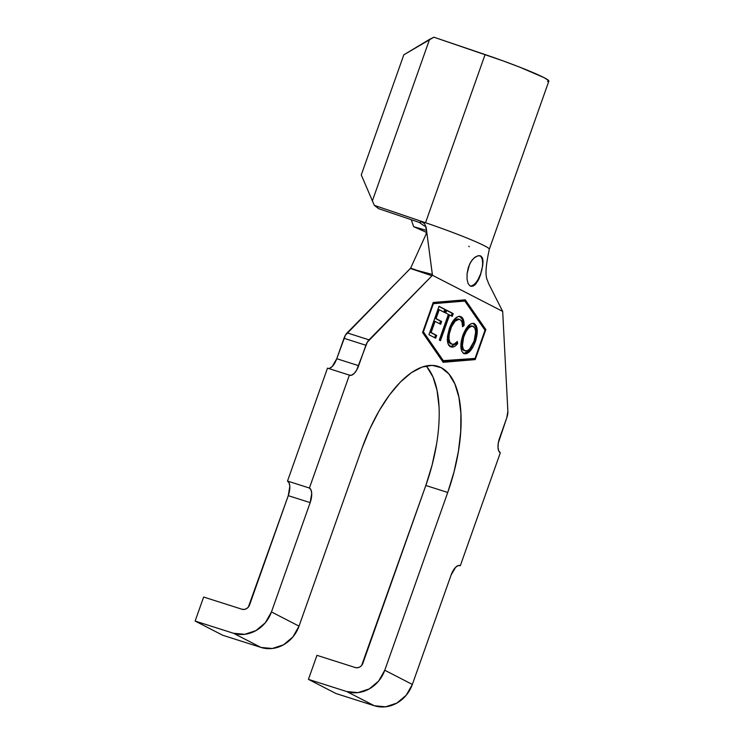 <?xml version="1.0" encoding="UTF-8"?>
<svg xmlns="http://www.w3.org/2000/svg" width="744" height="744" viewBox="0 0 744 744"><rect width="100%" height="100%" fill="white"/><g stroke="black" fill="none" stroke-linecap="round" stroke-linejoin="round"><path stroke-width="1.12" d="M470.106 285.975A15.968 6.966 107.7 0 0 480.652 273.866L478.671 279.53L475.918 283.808L472.914 286.087L470.152 286.003L468.116 283.613L467.055 279.251L467.093 273.578L469.631 264.074L472.208 259.889L475.295 257.006L478.299 255.694L480.791 255.973L482.41 257.843L483.014 261.107L482.754 265.394L480.652 273.866A15.968 6.966 107.7 0 0 479.741 255.648M423.401 331.852L443.582 361.045L475.044 358.422L485.014 330.252L464.823 301.06L433.371 303.682L423.401 331.852L422.862 331.685L423.401 331.852L433.371 303.682L432.841 303.515L463.735 300.716L432.924 303.282L464.823 301.06L485.014 330.252L475.044 358.422L442.494 360.701L422.713 332.103L442.494 360.701L443.582 361.045L423.401 331.852M459.857 316.405L459.941 316.451C462.098 317.539 463.112 320.432 463.001 325.137L464.098 325.481C464.209 320.785 463.187 317.883 461.038 316.795C456.937 315.4 453.059 319.223 449.404 328.243L451.924 322.682L455.058 318.581L458.258 316.516L460.397 316.535L462.573 318.144L463.633 320.441L464.098 325.481L462.554 326.718L461.987 322.068L460.452 319.855L458.974 319.297L455.151 321.185L451.506 326.774L449.237 334.112L448.976 338.697L449.776 342.166L452.101 344.249L454.212 344.016L457.309 341.496L457.644 343.682L455.719 345.625L453.812 346.769L451.217 346.964L448.176 344.1L447.442 336.567L449.404 328.243L447.311 339.143C447.423 343.235 448.465 345.746 450.455 346.658L451.134 346.937M435.686 338.213L428.944 334.716L439.034 306.296L445.823 309.82L444.828 312.629L439.23 309.718L436.068 318.599L441.629 321.482L440.643 324.263L435.082 321.38L431.129 332.531L436.682 335.414L435.686 338.213L436.682 335.414L431.129 332.531L435.082 321.38L440.643 324.263L441.629 321.482L436.068 318.599L439.23 309.718L444.828 312.629L445.823 309.82L439.034 306.296L428.944 334.716L435.686 338.213M439.286 340.045L448.39 314.387L445.74 313.01L446.726 310.239L453.226 313.624L452.24 316.386L449.599 315.01L440.495 340.668L439.286 340.045L440.495 340.668L449.599 315.01L452.24 316.386L453.226 313.624L446.726 310.239L445.74 313.01L448.39 314.387L439.286 340.045M475.779 327.072L473.203 323.268C476.811 325.993 477.146 332.066 474.226 341.468L475.314 341.822C478.243 332.41 477.899 326.346 474.3 323.621L473.277 323.296L474.3 323.621C470.189 322.571 466.358 326.523 462.787 335.479C459.932 344.76 460.266 350.777 463.8 353.521L461.782 351.233L460.889 346.964L461.215 341.44L462.787 335.479L465.688 329.285L468.339 325.76L471.51 323.519L474.3 323.621L476.355 325.909L477.267 330.197L475.816 340.324L472.831 347.327L469.752 351.466L466.572 353.688L464.414 353.772M411.246 219.703L413.664 226.678L426.563 230.445L413.664 226.678L426.591 232.426L413.664 226.678L411.246 219.703M417.561 270.528L432.357 274.434L432.441 275.261L431.985 275.764L410.651 268.128L426.07 234.211L410.651 268.128L417.561 270.528L410.651 268.128L345.402 335.209L336.762 358.71L358.664 365.685A12.769 5.571 -72.3 0 1 349.773 375.274A12.769 5.571 -72.3 0 1 349.392 375.116L327.5 368.141L287.51 481.061L289.109 482.968L289.807 486.409L288.272 495.653L249.566 604.965A6.389 5.729 117.2 0 1 241.958 609.234L203.642 597.032L195.133 621.054L222.707 635.246L261.032 647.447L222.707 635.246L195.133 621.054L203.642 597.032L241.958 609.234L244.218 609.438L246.45 608.704L248.329 607.132L288.272 495.653L310.164 502.628L271.458 611.94L265.301 622.765L255.917 630.624L244.739 634.307L233.449 633.256L195.133 621.054L233.449 633.256L261.032 647.447L272.313 648.498L283.501 644.816L292.885 636.957L299.032 626.132L361.993 448.344A109.191 47.672 -72.3 0 1 437.983 366.355A109.191 47.672 -72.3 0 1 447.73 492.463L384.769 670.242L378.622 681.076L369.238 688.925L358.05 692.608L346.769 691.567L374.344 705.749L385.625 706.8L396.812 703.117L406.196 695.259L412.353 684.434L451.059 575.121L455.533 567.384L458.081 565.617L460.322 565.691L500.312 452.771L498.722 450.864L498.015 447.423L498.303 442.968L506.785 417.756L507.864 411.283L502.684 311.411L432.441 275.261L369.024 339.841L347.132 332.875A8.937 3.906 107.7 0 0 343.998 338.288L365.899 345.263L358.664 365.685L336.762 358.71L343.998 338.288L365.899 345.263A8.937 3.906 -72.3 0 1 369.024 339.841L347.132 332.875L410.4 268.472L431.985 275.764L367.303 342.184L356.655 370.084L354.191 373.423L351.642 375.19L349.392 375.116L309.411 488.036L287.51 481.061L327.5 368.141L349.392 375.116L309.411 488.036L311.001 489.933L311.708 493.374L310.164 502.628L271.458 611.94L299.032 626.132L361.993 448.344L369.908 428.73L379.17 410.716L389.419 394.999L400.263 382.174L411.283 372.744L422.062 367.071L432.171 365.36L441.229 367.694L448.892 373.972L454.872 383.951L458.918 397.259L460.889 413.376L460.713 431.678L458.388 451.478L453.998 471.994L447.73 492.463L425.828 485.488L447.73 492.463L384.769 670.242L412.353 684.434L451.059 575.121A12.769 5.571 -72.3 0 1 459.95 565.533A12.769 5.571 -72.3 0 1 460.322 565.691L500.312 452.771A12.769 5.571 -72.3 0 1 499.55 438.179L506.785 417.756A8.937 3.906 -72.3 0 0 507.864 411.283L502.684 311.411L488.315 282.99C487.627 278.87 482.968 278.563 489.32 249.231A57.474 3.794 19.5 0 0 425.54 222.735L420.704 221.098L424.573 223.73L426.154 227.366L432.441 275.261L502.684 311.411L502.126 310.332M459.55 565.44L460.322 565.691L459.55 565.44M436.486 444.503L432.106 465.028L425.828 485.488L362.877 663.276A6.389 5.729 117.2 0 1 355.269 667.535L316.953 655.334L308.444 679.365L336.018 693.548L374.344 705.749L336.018 693.548L308.444 679.365L346.769 691.567L308.444 679.365L316.953 655.334L355.269 667.535L357.529 667.749L359.771 667.015L361.64 665.443L425.828 485.488A109.191 47.672 107.7 0 0 426.061 365.936M427 366.997L432.971 376.985L437.026 390.284L438.997 406.401M328.281 368.392A12.769 5.571 107.7 0 0 336.762 358.71L332.289 366.448L329.741 368.215M475.211 359.612L443.145 362.291L422.564 332.522L433.203 302.492L465.27 299.823L485.851 329.583L475.211 359.612L443.145 362.291L422.564 332.522L433.203 302.492L465.27 299.823L485.851 329.583L484.753 329.239L464.461 299.888L484.753 329.239L485.851 329.583L475.211 359.612L474.114 359.268L475.211 359.612M489.273 248.98A57.474 3.794 -160.5 0 0 425.54 222.735L485.097 54.563L425.54 222.735L374.334 205.372L378.603 208.636L419.328 222.447L420.89 222.084L420.704 221.098L422.908 222.205M467.093 273.578L468.32 267.487L470.775 261.944L474.151 257.87L477.778 255.815L480.801 255.983L482.577 258.298L483.005 262.446M432.357 274.434L426.61 230.854L426.07 234.211L426.656 231.077M489.31 249.259L548.867 81.087A57.474 3.794 -160.5 0 0 485.097 54.563L433.892 37.2L403.815 54.824L361.268 174.942L403.815 54.824L429.576 39.339L372.298 201.085L429.576 39.339L433.892 37.2L502.888 60.813L519.796 67.183L543.966 77.59L548.616 80.501L547.454 81.412M419.328 222.447L378.603 208.636L374.334 205.372L420.704 221.098C421.374 221.954 420.909 222.4 419.328 222.447L424.722 226.204M361.268 174.942L374.334 205.372L361.268 174.942M288.272 495.653A12.769 5.571 107.7 0 0 287.51 481.061L309.411 488.036A12.769 5.571 -72.3 0 1 310.164 502.628L288.272 495.653M442.857 361.872L474.114 359.268L474.393 358.478L474.114 359.268L442.857 361.872M480.856 273.932L478.671 279.53L475.918 283.808C474.068 286.012 472.152 286.738 470.152 286.003L470.58 286.189M478.132 279.372L480.652 273.866L482.205 267.877M438.969 306.482L445.823 309.82L444.735 309.476L443.805 312.089L444.735 309.476L438.969 306.482M438.132 309.365L439.23 309.718L438.132 309.365L434.98 318.246L441.629 321.482L440.532 321.138L439.611 323.733L440.532 321.138L434.98 318.246L438.132 309.365M433.985 321.036L435.082 321.38L433.985 321.036L430.032 332.187L436.682 335.414L435.584 335.07L434.654 337.683L435.584 335.07L430.032 332.187L433.985 321.036M446.66 310.425L453.226 313.624L452.129 313.271L451.217 315.856L452.129 313.271L446.66 310.425M448.502 314.666L449.599 315.01L448.502 314.666L439.462 340.138L448.502 314.666M459.048 319.306L458.964 319.26C455.588 318.237 452.417 321.408 449.469 328.792L450.557 329.146C453.514 321.761 456.686 318.581 460.062 319.613C461.792 320.524 462.629 322.896 462.554 326.718L464.098 325.481L462.554 325.491L462.619 320.376M457.681 318.944L459.355 319.502M458.509 319.064L460.062 319.613M451.487 344.007C448.465 341.859 448.158 336.902 450.557 329.146L449.469 328.792C447.06 336.548 447.367 341.505 450.39 343.663L451.487 344.007C453.18 344.844 455.123 343.998 457.309 341.496L457.644 343.682L456.546 343.337L457.644 343.682C454.937 346.797 452.538 347.792 450.455 346.658M455.588 344.398L456.546 343.337L456.407 342.445L456.546 343.337L450.576 346.713M461.038 316.795L460.369 316.526M462.163 319.018L459.308 316.181M450.129 346.611L452.752 346.406M451.673 343.988L451.004 343.905M449.441 342.947L448.678 341.822M447.897 338.539L447.842 337.451M448.148 333.758L449.051 330.02M450.408 326.421L452.073 323.333M454.054 320.841L456.695 319.111M474.3 323.621L473.788 323.408M463.8 353.521C467.892 354.665 471.733 350.768 475.314 341.822L474.226 341.468L469.352 350.368L463.828 353.53M463.335 353.428L465.484 353.344L468.832 350.926M471.166 347.932L475.165 338.464L475.983 328.058M468.143 327.183L470.003 326.039L472.273 326.086C468.925 325.268 465.809 328.495 462.926 335.767L464.024 336.121L462.926 335.767C460.601 343.244 460.834 348.118 463.642 350.387L464.74 350.74C461.931 348.462 461.689 343.589 464.024 336.121C466.897 328.848 470.013 325.612 473.37 326.43C476.197 328.746 476.439 333.665 474.095 341.18C471.194 348.49 468.078 351.68 464.74 350.74L462.74 349.661M461.699 347.495L461.652 340.566L462.536 336.958M462.926 335.767L464.963 331.238M465.921 329.722L466.293 329.192M463.642 350.387L467 350.852L469.585 349.094L474.095 341.18L475.686 331.833L474.97 328.364L472.849 326.225L471.092 326.393L468.515 328.216L466.032 331.638L463.624 337.311L462.452 345.383L463.131 348.862L464.74 350.74M471.873 325.909L473.37 326.43M469.269 246.738L468.776 246.236M424.573 223.73L426.154 227.366M426.312 233.672L426.07 234.211M426.47 229.747L425.735 227.766M346.769 691.567L374.344 705.749A31.927 28.644 -62.8 0 0 412.353 684.434L384.769 670.242A31.927 28.644 117.2 0 1 346.769 691.567M233.449 633.256L261.032 647.447A31.927 28.644 -62.8 0 0 299.032 626.132L271.458 611.94A31.927 28.644 117.2 0 1 233.449 633.256"/></g></svg>

